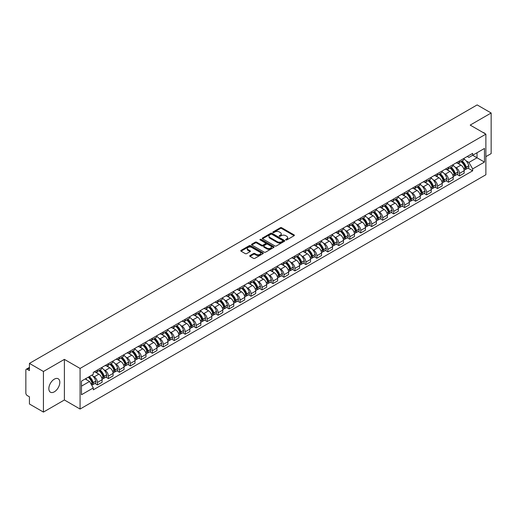 <?xml version="1.0" encoding="UTF-8"?>
<svg xmlns="http://www.w3.org/2000/svg" width="517" height="517" viewBox="0 0 517 517"><rect width="100%" height="100%" fill="white"/><g stroke="black" fill="none" stroke-linecap="round" stroke-linejoin="round"><path stroke-width="0.78" d="M285.811 239.933A0.685 0.394 0 0 0 286.773 239.933L294.108 235.7A0.976 0.562 0 0 0 294.393 235.3A0.976 0.562 0 0 0 294.108 234.905L281.681 227.732A0.976 0.562 0 0 0 280.304 227.732L272.97 231.965A0.685 0.394 0 0 0 273.932 232.521L274.882 231.971A3.121 1.803 0 0 1 279.303 231.971L280.337 232.572A3.121 1.803 0 0 1 281.254 233.846A3.121 1.803 0 0 1 280.337 235.125L279.387 235.668A0.685 0.394 0 0 0 280.356 236.23L281.306 235.681A3.121 1.803 0 0 1 285.72 235.681L286.754 236.275A3.121 1.803 0 0 1 287.672 237.555A3.121 1.803 0 0 1 286.754 238.828L285.811 239.377A0.685 0.394 0 0 0 285.811 239.933L285.811 239.377M54.33 391.821A7.755 4.479 120 0 0 59.403 384.991A7.755 4.479 120 0 0 58.214 378.774A7.755 4.479 120 0 0 54.33 379.155A7.755 4.479 120 0 0 49.264 385.992A7.755 4.479 120 0 0 50.453 392.209A7.755 4.479 120 0 0 54.33 391.821M484.952 133.619A7.755 4.479 120 0 0 484.125 132.869A7.755 4.479 120 0 0 483.072 132.526M249.995 255.547A0.976 0.562 0 0 0 249.711 255.947A0.976 0.562 0 0 0 249.995 256.348L253.485 258.358A0.976 0.562 0 0 0 254.862 258.358L263.011 253.653A0.976 0.562 0 0 0 263.295 253.259A0.976 0.562 0 0 0 263.011 252.858L250.583 245.685A0.976 0.562 0 0 0 249.2 245.685L241.058 250.39A0.976 0.562 0 0 0 240.773 250.784A0.976 0.562 0 0 0 241.058 251.184L245.265 253.614A0.976 0.562 0 0 0 246.648 253.614L250.138 251.605A0.976 0.562 0 0 0 250.422 251.204A0.976 0.562 0 0 0 250.138 250.803L248.044 249.601A2.611 1.506 0 0 1 247.281 248.535A2.611 1.506 0 0 1 248.897 247.139A2.611 1.506 0 0 1 251.74 247.469L259.922 252.193A2.611 1.506 0 0 1 260.684 253.259A2.611 1.506 0 0 1 259.075 254.648A2.611 1.506 0 0 1 256.225 254.325L254.862 253.537A0.976 0.562 0 0 0 253.485 253.537L249.995 255.547L249.995 256.348M80.077 368.434L64.392 359.38L43.434 371.484L29.437 363.399L477.152 104.912L491.15 112.997L470.192 125.095L485.877 134.149L80.077 368.434L80.077 409.044L485.877 174.752L485.877 134.149M274.954 245.963A0.976 0.562 0 0 0 276.33 245.963L284.479 241.258A0.976 0.562 0 0 0 284.764 240.864A0.976 0.562 0 0 0 284.479 240.463L272.052 233.29A0.976 0.562 0 0 0 270.669 233.29L262.526 237.994A0.976 0.562 0 0 0 262.242 238.389A0.976 0.562 0 0 0 262.526 238.789L274.954 245.963M260.419 240.082A0.685 0.394 0 0 1 261.111 240.179L261.111 239.365L273.745 246.661A0.976 0.562 0 0 1 274.029 247.061A0.976 0.562 0 0 1 273.745 247.456L265.596 252.16A0.976 0.562 0 0 1 264.219 252.16L251.792 244.987L251.792 244.192A0.976 0.562 0 0 0 251.508 244.586A0.976 0.562 0 0 0 251.792 244.987M251.792 244.192L255.275 242.176A0.976 0.562 0 0 1 256.658 242.176L261.699 245.084A0.976 0.562 0 0 0 263.075 245.084L265.389 243.753A0.976 0.562 0 0 0 265.68 243.352A0.976 0.562 0 0 0 265.389 242.951L260.141 239.927A0.685 0.394 0 0 1 261.111 239.365M43.434 371.484L43.434 412.088L29.437 404.003L29.437 396.817L27.259 395.563A1.99 1.15 -120 0 1 25.85 393.127L25.85 370.14A1.99 1.15 -120 0 1 26.264 369.228L29.437 367.4M485.877 156.645L491.15 153.601L491.15 112.997M43.434 412.088L64.392 399.984L80.077 409.044M29.437 363.399L29.437 370.586L27.259 369.332A1.99 1.15 -120 0 0 26.264 369.228M459.503 160.949A4.575 2.643 60 0 1 458.553 163.004L463.193 160.322A4.575 2.643 -120 0 0 464.143 158.267M455.096 167.133L456.265 167.812A4.575 2.643 60 0 1 459.503 173.415L464.143 170.733A4.575 2.643 -120 0 0 460.906 165.13L457.584 163.21M464.143 170.733L464.143 173.208L459.503 175.89L456.983 174.436M458.553 163.004A4.575 2.643 60 0 1 456.304 162.797M459.503 173.415L459.503 175.89M448.53 167.282A4.575 2.643 60 0 1 447.58 169.337L452.226 166.655A4.575 2.643 -120 0 0 453.17 164.6M446.016 180.769L448.53 182.223L453.17 179.548L453.17 177.066A4.575 2.643 -120 0 0 449.939 171.463L446.617 169.544M447.58 169.337A4.575 2.643 60 0 1 445.331 169.13M444.122 173.466L445.292 174.145A4.575 2.643 60 0 1 448.53 179.748L448.53 182.223M437.556 173.615A4.575 2.643 60 0 1 436.613 175.67L441.253 172.988A4.575 2.643 -120 0 0 442.203 170.94M435.043 187.109L437.556 188.556L442.203 185.881L442.203 183.399A4.575 2.643 -120 0 0 438.965 177.796L435.644 175.883M436.613 175.67A4.575 2.643 60 0 1 434.358 175.463M433.156 179.806L434.325 180.478A4.575 2.643 60 0 1 437.556 186.081L437.556 188.556M426.59 179.948A4.575 2.643 60 0 1 425.64 182.003L430.28 179.328A4.575 2.643 -120 0 0 431.23 177.273M424.069 193.442L426.59 194.896L431.23 192.214L431.23 189.739A4.575 2.643 -120 0 0 427.992 184.136L424.67 182.217M425.64 182.003A4.575 2.643 60 0 1 423.391 181.797M422.182 186.139L423.352 186.811A4.575 2.643 60 0 1 426.59 192.414L426.59 194.896M415.616 186.288A4.575 2.643 60 0 1 414.666 188.337L419.313 185.661A4.575 2.643 -120 0 0 420.256 183.606M413.096 199.775L415.616 201.229L420.256 198.547L420.256 196.072A4.575 2.643 -120 0 0 417.025 190.469L413.703 188.55M414.666 188.337A4.575 2.643 60 0 1 412.417 188.13M411.209 192.473L412.379 193.145A4.575 2.643 60 0 1 415.616 198.748L415.616 201.229M404.643 192.621A4.575 2.643 60 0 1 403.699 194.676L408.34 191.994A4.575 2.643 -120 0 0 409.283 189.939M402.129 206.109L404.643 207.563L409.29 204.881L409.29 202.405A4.575 2.643 -120 0 0 406.052 196.803L402.73 194.883M403.699 194.676A4.575 2.643 60 0 1 401.444 194.47M400.242 198.806L401.412 199.484A4.575 2.643 60 0 1 404.643 205.087L404.643 207.563M393.676 198.955A4.575 2.643 60 0 1 392.726 201.01L397.366 198.328A4.575 2.643 -120 0 0 398.316 196.273M391.156 212.442L393.676 213.896L398.316 211.214L398.316 208.739A4.575 2.643 -120 0 0 395.078 203.136L391.757 201.216M392.726 201.01A4.575 2.643 60 0 1 390.471 200.803M389.269 205.139L390.438 205.818A4.575 2.643 60 0 1 393.676 211.421L393.676 213.896M382.703 205.288A4.575 2.643 60 0 1 381.753 207.343L386.393 204.661A4.575 2.643 -120 0 0 387.343 202.606M380.182 218.775L382.703 220.229L387.343 217.554L387.343 215.072A4.575 2.643 -120 0 0 384.112 209.469L380.783 207.55M381.753 207.343A4.575 2.643 60 0 1 379.504 207.136M378.295 211.472L379.465 212.151A4.575 2.643 60 0 1 382.703 217.754L382.703 220.229M371.729 211.621A4.575 2.643 60 0 1 370.786 213.676L375.426 210.994A4.575 2.643 -120 0 0 376.37 208.946M369.216 225.115L371.729 226.562L376.37 223.887L376.37 221.405A4.575 2.643 -120 0 0 373.138 215.802L369.817 213.889M370.786 213.676A4.575 2.643 60 0 1 368.531 213.469M367.322 217.806L368.498 218.484A4.575 2.643 60 0 1 371.729 224.087L371.729 226.562M360.756 217.954A4.575 2.643 60 0 1 359.813 220.009L364.453 217.327A4.575 2.643 -120 0 0 365.403 215.279M358.242 231.448L360.756 232.902L365.403 230.22L365.403 227.745A4.575 2.643 -120 0 0 362.165 222.142L358.843 220.223M359.813 220.009A4.575 2.643 60 0 1 357.557 219.803M356.355 224.145L357.525 224.817A4.575 2.643 60 0 1 360.756 230.42L360.756 232.902M349.789 224.294A4.575 2.643 60 0 1 348.839 226.343L353.479 223.667A4.575 2.643 -120 0 0 354.429 221.612M347.269 237.781L349.789 239.235L354.429 236.553L354.429 234.078A4.575 2.643 -120 0 0 351.192 228.475L347.87 226.556M348.839 226.343A4.575 2.643 60 0 1 346.59 226.136M345.382 230.479L346.552 231.151A4.575 2.643 60 0 1 349.789 236.754L349.789 239.235M338.816 230.627A4.575 2.643 60 0 1 337.866 232.676L342.512 230A4.575 2.643 -120 0 0 343.456 227.945M336.302 244.114L338.816 245.569L343.456 242.887L343.456 240.411A4.575 2.643 -120 0 0 340.225 234.808L336.903 232.889M337.866 232.676A4.575 2.643 60 0 1 335.617 232.476M334.409 236.812L335.578 237.49A4.575 2.643 60 0 1 338.816 243.093L338.816 245.569M327.843 236.96A4.575 2.643 60 0 1 326.899 239.016L331.539 236.334A4.575 2.643 -120 0 0 332.489 234.279M325.329 250.448L327.843 251.902L332.489 249.22L332.489 246.745A4.575 2.643 -120 0 0 329.251 241.142L325.93 239.222M326.899 239.016A4.575 2.643 60 0 1 324.644 238.809M323.442 243.145L324.611 243.824A4.575 2.643 60 0 1 327.843 249.427L327.843 251.902M316.876 243.294A4.575 2.643 60 0 1 315.926 245.349L320.566 242.667A4.575 2.643 -120 0 0 321.516 240.612M314.355 256.781L316.876 258.235L321.516 255.553L321.516 253.078A4.575 2.643 -120 0 0 318.278 247.475L314.956 245.556M315.926 245.349A4.575 2.643 60 0 1 313.677 245.142M312.468 249.478L313.638 250.157A4.575 2.643 60 0 1 316.876 255.76L316.876 258.235M305.902 249.627A4.575 2.643 60 0 1 304.952 251.682L309.599 249A4.575 2.643 -120 0 0 310.543 246.945M303.382 263.114L305.902 264.568L310.543 261.893L310.543 259.411A4.575 2.643 -120 0 0 307.311 253.808L303.983 251.889M304.952 251.682A4.575 2.643 60 0 1 302.703 251.475M301.495 255.812L302.665 256.49A4.575 2.643 60 0 1 305.902 262.093L305.902 264.568M294.929 255.96A4.575 2.643 60 0 1 293.986 258.015L298.626 255.333A4.575 2.643 -120 0 0 299.569 253.285M292.415 269.454L294.929 270.902L299.576 268.226L299.576 265.751A4.575 2.643 -120 0 0 296.338 260.141L293.016 258.229M293.986 258.015A4.575 2.643 60 0 1 291.73 257.809M290.528 262.151L291.698 262.823A4.575 2.643 60 0 1 294.929 268.426L294.929 270.902M283.962 262.293A4.575 2.643 60 0 1 283.012 264.349L287.652 261.673A4.575 2.643 -120 0 0 288.602 259.618M281.442 275.787L283.962 277.241L288.602 274.559L288.602 272.084A4.575 2.643 -120 0 0 285.365 266.481L282.043 264.562M283.012 264.349A4.575 2.643 60 0 1 280.757 264.142M279.555 268.485L280.725 269.157A4.575 2.643 60 0 1 283.962 274.76L283.962 277.241M272.989 268.633A4.575 2.643 60 0 1 272.039 270.682L276.679 268.006A4.575 2.643 -120 0 0 277.629 265.951M270.469 282.12L272.989 283.575L277.629 280.893L277.629 278.417A4.575 2.643 -120 0 0 274.391 272.814L271.07 270.895M272.039 270.682A4.575 2.643 60 0 1 269.79 270.475M268.582 274.818L269.751 275.49A4.575 2.643 60 0 1 272.989 281.099L272.989 283.575M262.016 274.966A4.575 2.643 60 0 1 261.072 277.022L265.712 274.34A4.575 2.643 -120 0 0 266.656 272.285M259.502 288.454L262.016 289.908L266.656 287.226L266.656 284.751A4.575 2.643 -120 0 0 263.424 279.148L260.103 277.228M261.072 277.022A4.575 2.643 60 0 1 258.817 276.815M257.608 281.151L258.784 281.83A4.575 2.643 60 0 1 262.016 287.433L262.016 289.908M251.042 281.3A4.575 2.643 60 0 1 250.099 283.355L254.739 280.673A4.575 2.643 -120 0 0 255.689 278.618M248.528 294.787L251.042 296.241L255.689 293.559L255.689 291.084A4.575 2.643 -120 0 0 252.451 285.481L249.129 283.562M250.099 283.355A4.575 2.643 60 0 1 247.843 283.148M246.641 287.484L247.811 288.163A4.575 2.643 60 0 1 251.042 293.766L251.042 296.241M240.075 287.633A4.575 2.643 60 0 1 239.125 289.688L243.766 287.006A4.575 2.643 -120 0 0 244.715 284.951M237.555 301.12L240.075 302.574L244.715 299.899L244.715 297.417A4.575 2.643 -120 0 0 241.478 291.814L238.156 289.895M239.125 289.688A4.575 2.643 60 0 1 236.876 289.481M235.668 293.818L236.838 294.496A4.575 2.643 60 0 1 240.075 300.099L240.075 302.574M229.102 293.966A4.575 2.643 60 0 1 228.152 296.021L232.799 293.339A4.575 2.643 -120 0 0 233.742 291.291M226.588 307.46L229.102 308.907L233.742 306.232L233.742 303.757A4.575 2.643 -120 0 0 230.511 298.147L227.189 296.235M228.152 296.021A4.575 2.643 60 0 1 225.903 295.814M224.695 300.157L225.864 300.829A4.575 2.643 60 0 1 229.102 306.432L229.102 308.907M218.129 300.299A4.575 2.643 60 0 1 217.185 302.355L221.825 299.679A4.575 2.643 -120 0 0 222.775 297.624M215.615 313.793L218.129 315.247L222.775 312.565L222.775 310.09A4.575 2.643 -120 0 0 219.538 304.487L216.216 302.568M217.185 302.355A4.575 2.643 60 0 1 214.93 302.148M213.728 306.491L214.898 307.163A4.575 2.643 60 0 1 218.129 312.766L218.129 315.247M207.162 306.639A4.575 2.643 60 0 1 206.212 308.688L210.852 306.012A4.575 2.643 -120 0 0 211.802 303.957M204.642 320.126L207.162 321.58L211.802 318.899L211.802 316.423A4.575 2.643 -120 0 0 208.564 310.82L205.243 308.901M206.212 308.688A4.575 2.643 60 0 1 203.957 308.481M202.754 312.824L203.924 313.496A4.575 2.643 60 0 1 207.162 319.105L207.162 321.58M196.189 312.972A4.575 2.643 60 0 1 195.239 315.027L199.885 312.346A4.575 2.643 -120 0 0 200.829 310.29M193.668 326.46L196.189 327.914L200.829 325.232L200.829 322.757A4.575 2.643 -120 0 0 197.597 317.154L194.269 315.234M195.239 315.027A4.575 2.643 60 0 1 192.99 314.821M191.781 319.157L192.951 319.836A4.575 2.643 60 0 1 196.189 325.439L196.189 327.914M185.215 319.306A4.575 2.643 60 0 1 184.272 321.361L188.912 318.679A4.575 2.643 -120 0 0 189.855 316.624M182.701 332.793L185.215 334.247L189.855 331.565L189.855 329.09A4.575 2.643 -120 0 0 186.624 323.487L183.302 321.568M184.272 321.361A4.575 2.643 60 0 1 182.016 321.154M180.814 325.49L181.984 326.169A4.575 2.643 60 0 1 185.215 331.772L185.215 334.247M174.242 325.639A4.575 2.643 60 0 1 173.298 327.694L177.938 325.012A4.575 2.643 -120 0 0 178.888 322.957M171.728 339.126L174.248 340.58L178.888 337.905L178.888 335.423A4.575 2.643 -120 0 0 175.651 329.82L172.329 327.901M173.298 327.694A4.575 2.643 60 0 1 171.043 327.487M169.841 331.824L171.011 332.502A4.575 2.643 60 0 1 174.248 338.105L174.248 340.58M163.275 331.972A4.575 2.643 60 0 1 162.325 334.027L166.965 331.345A4.575 2.643 -120 0 0 167.915 329.297M160.755 345.466L163.275 346.913L167.915 344.238L167.915 341.756A4.575 2.643 -120 0 0 164.677 336.153L161.356 334.24M162.325 334.027A4.575 2.643 60 0 1 160.076 333.82M158.868 338.163L160.037 338.835A4.575 2.643 60 0 1 163.275 344.438L163.275 346.913M152.302 338.305A4.575 2.643 60 0 1 151.352 340.36L155.998 337.679A4.575 2.643 -120 0 0 156.942 335.63M149.788 351.799L152.302 353.253L156.942 350.571L156.942 348.096A4.575 2.643 -120 0 0 153.711 342.493L150.389 340.574M151.352 340.36A4.575 2.643 60 0 1 149.103 340.154M147.894 344.496L149.07 345.169A4.575 2.643 60 0 1 152.302 350.772L152.302 353.253M141.328 344.645A4.575 2.643 60 0 1 140.385 346.694L145.025 344.018A4.575 2.643 -120 0 0 145.975 341.963M138.815 358.132L141.328 359.586L145.975 356.904L145.975 354.429A4.575 2.643 -120 0 0 142.737 348.826L139.416 346.907M140.385 346.694A4.575 2.643 60 0 1 138.129 346.487M136.927 350.83L138.097 351.502A4.575 2.643 60 0 1 141.328 357.105L141.328 359.586M130.362 350.978A4.575 2.643 60 0 1 129.412 353.027L134.052 350.352A4.575 2.643 -120 0 0 135.002 348.296M127.841 364.466L130.362 365.92L135.002 363.238L135.002 360.763A4.575 2.643 -120 0 0 131.764 355.16L128.442 353.24M129.412 353.027A4.575 2.643 60 0 1 127.163 352.827M125.954 357.163L127.124 357.842A4.575 2.643 60 0 1 130.362 363.445L130.362 365.92M119.388 357.312A4.575 2.643 60 0 1 118.438 359.367L123.085 356.685A4.575 2.643 -120 0 0 124.028 354.63M116.868 370.799L119.388 372.253L124.028 369.571L124.028 367.096A4.575 2.643 -120 0 0 120.797 361.493L117.475 359.573M118.438 359.367A4.575 2.643 60 0 1 116.189 359.16M114.981 363.496L116.151 364.175A4.575 2.643 60 0 1 119.388 369.778L119.388 372.253M108.415 363.645A4.575 2.643 60 0 1 107.471 365.7L112.111 363.018A4.575 2.643 -120 0 0 113.061 360.963M105.901 377.132L108.415 378.586L113.061 375.911L113.061 373.429A4.575 2.643 -120 0 0 109.824 367.826L106.502 365.907M107.471 365.7A4.575 2.643 60 0 1 105.216 365.493M104.014 369.829L105.184 370.508A4.575 2.643 60 0 1 108.415 376.111L108.415 378.586M97.448 369.978A4.575 2.643 60 0 1 96.498 372.033L101.138 369.351A4.575 2.643 -120 0 0 102.088 367.296M94.928 383.465L97.448 384.919L102.088 382.244L102.088 379.762A4.575 2.643 -120 0 0 98.85 374.159L95.529 372.246M96.498 372.033A4.575 2.643 60 0 1 94.243 371.826M93.041 376.163L94.21 376.841A4.575 2.643 60 0 1 97.448 382.444L97.448 384.919M467.271 156.464L468.925 157.414L484.468 148.444L477.017 152.748L477.017 157.782L468.925 162.448L466.069 160.8M81.479 386.141L89.57 381.468L93.299 387.924L81.479 394.749L81.479 381.107L93.299 374.282L93.299 372.376L472.654 153.355L472.654 155.262L484.468 162.086L472.654 168.904L468.925 162.448M484.468 148.444L484.468 162.086M93.299 387.924L93.299 389.837L472.654 170.817L472.654 168.904M64.392 359.38L64.392 399.984M89.57 381.468L85.208 378.955M467.956 168.103L472.654 170.817M286.082 240.03L286.754 239.642A3.121 1.803 0 0 0 287.672 238.363L287.672 237.555M281.254 233.846L281.254 234.66A3.121 1.803 0 0 1 280.337 235.933L279.658 236.327M294.095 235.707L281.681 228.54A0.976 0.562 0 0 0 280.304 228.54L273.241 232.618M284.466 241.265L272.052 234.104A0.976 0.562 0 0 0 270.669 234.104L262.539 238.796L262.526 237.994M282.754 241.142A0.685 0.394 0 0 0 282.754 240.579L271.845 234.285A0.685 0.394 0 0 0 270.882 234.285L269.88 234.86A3.121 1.803 0 0 0 268.963 236.14A3.121 1.803 0 0 0 269.88 237.413L277.332 241.717A3.121 1.803 0 0 0 281.752 241.717L282.754 241.142L282.754 241.95A0.685 0.394 0 0 0 282.954 241.672L282.954 240.864M268.963 236.14L268.963 236.954A3.121 1.803 0 0 0 269.88 238.227L269.88 237.413M282.754 241.95L281.752 242.531A3.121 1.803 0 0 1 277.332 242.531L269.88 238.227M251.805 244.993L255.275 242.99L255.275 242.176M265.68 243.352L265.68 244.166A0.976 0.562 0 0 1 265.389 244.56L263.075 245.898A0.976 0.562 0 0 1 261.699 245.898L256.658 242.99A0.976 0.562 0 0 0 255.275 242.99M261.111 240.179L273.732 247.469M266.927 248.108A2.611 1.506 0 0 0 269.771 248.431A2.611 1.506 0 0 0 271.386 247.042A2.611 1.506 0 0 0 270.617 245.976L267.741 244.308A0.976 0.562 0 0 0 266.358 244.308L264.045 245.646A0.976 0.562 0 0 0 263.76 246.04A0.976 0.562 0 0 0 264.045 246.441L266.927 248.108L266.927 248.916A2.611 1.506 0 0 0 269.771 249.246A2.611 1.506 0 0 0 271.386 247.85L271.386 247.042M263.76 246.04L263.76 246.855A0.976 0.562 0 0 0 264.045 247.255L264.045 246.441M266.927 248.916L264.045 247.255M260.684 253.259L260.684 254.067A2.611 1.506 0 0 1 259.075 255.463A2.611 1.506 0 0 1 256.225 255.133L254.862 254.351A0.976 0.562 0 0 0 253.485 254.351L250.008 256.354M247.281 248.535L247.281 249.349A2.611 1.506 0 0 0 248.044 250.409L248.044 249.601M250.138 250.803L250.138 251.605L248.044 250.409M262.998 253.666L250.583 246.499A0.976 0.562 0 0 0 249.2 246.499L241.071 251.191M461.229 161.459A6.269 3.619 60 0 1 461.261 161.478A6.269 3.619 60 0 1 465.384 167.101L465.423 167.23A1.221 0.704 60 0 1 465.229 168.187A1.221 0.704 60 0 1 465.203 168.199M460.957 161.614A7.561 4.362 60 0 1 465.106 167.851L465.145 167.98A2.514 1.448 60 0 1 464.751 169.957L464.124 170.313M465.177 169.402A2.514 1.448 -120 0 0 465.875 169.305A2.514 1.448 -120 0 0 466.269 167.334L466.231 167.204A7.561 4.362 -120 0 0 462.082 160.968M464.046 159.074A7.561 4.362 60 0 1 468.803 165.724L468.835 165.854A2.514 1.448 60 0 1 468.441 167.825L465.875 169.305M458.379 163.088A7.561 4.362 60 0 1 459.956 164.58M463.633 164.593L464.596 165.149M450.255 167.792A6.269 3.619 60 0 1 450.288 167.812A6.269 3.619 60 0 1 454.411 173.434L454.449 173.563A1.221 0.704 60 0 1 454.256 174.52A1.221 0.704 60 0 1 454.23 174.533M449.984 167.947A7.561 4.362 60 0 1 454.139 174.19L454.172 174.319A2.514 1.448 60 0 1 453.777 176.291L453.151 176.652M454.204 175.735A2.514 1.448 -120 0 0 454.902 175.638A2.514 1.448 -120 0 0 455.296 173.667L455.264 173.538A7.561 4.362 -120 0 0 451.108 167.301M453.079 165.408A7.561 4.362 60 0 1 457.829 172.058L457.868 172.187A2.514 1.448 60 0 1 457.467 174.158L454.902 175.638M447.405 169.421A7.561 4.362 60 0 1 448.982 170.914M452.659 170.927L453.622 171.482M439.288 174.126A6.269 3.619 60 0 1 439.314 174.145A6.269 3.619 60 0 1 443.437 179.767L443.476 179.897A1.221 0.704 60 0 1 443.282 180.853A1.221 0.704 60 0 1 443.256 180.866M439.011 174.287A7.561 4.362 60 0 1 443.166 180.523L443.205 180.653A2.514 1.448 60 0 1 442.804 182.624L442.184 182.986M443.237 182.068A2.514 1.448 -120 0 0 443.929 181.971A2.514 1.448 -120 0 0 444.329 180L444.29 179.871A7.561 4.362 -120 0 0 440.135 173.634M442.106 171.741A7.561 4.362 60 0 1 446.856 178.391L446.895 178.52A2.514 1.448 60 0 1 446.501 180.491L443.929 181.971M436.432 175.761A7.561 4.362 60 0 1 438.009 177.247M441.686 177.26L442.649 177.816M428.315 180.459A6.269 3.619 60 0 1 428.347 180.478A6.269 3.619 60 0 1 432.471 186.101L432.503 186.23A1.221 0.704 60 0 1 432.315 187.186A1.221 0.704 60 0 1 432.283 187.206M428.037 180.62A7.561 4.362 60 0 1 432.193 186.857L432.231 186.986A2.514 1.448 60 0 1 431.837 188.957L431.21 189.319M432.264 188.401A2.514 1.448 -120 0 0 432.962 188.311A2.514 1.448 -120 0 0 433.356 186.333L433.317 186.204A7.561 4.362 -120 0 0 429.168 179.968M431.133 178.074A7.561 4.362 60 0 1 435.889 184.724L435.921 184.853A2.514 1.448 60 0 1 435.527 186.824L432.962 188.311M425.459 182.094A7.561 4.362 60 0 1 427.042 183.58M430.713 183.593L431.682 184.149M417.342 186.792A6.269 3.619 60 0 1 417.374 186.811A6.269 3.619 60 0 1 421.497 192.434L421.536 192.563A1.221 0.704 60 0 1 421.342 193.52A1.221 0.704 60 0 1 421.316 193.539M417.07 186.954A7.561 4.362 60 0 1 421.226 193.19L421.258 193.319A2.514 1.448 60 0 1 420.864 195.29L420.237 195.652M421.29 194.735A2.514 1.448 -120 0 0 421.988 194.644A2.514 1.448 -120 0 0 422.383 192.673L422.35 192.537A7.561 4.362 -120 0 0 418.195 186.301M420.166 184.407A7.561 4.362 60 0 1 424.916 191.057L424.955 191.187A2.514 1.448 60 0 1 424.554 193.158L421.988 194.644M414.492 188.427A7.561 4.362 60 0 1 416.069 189.92M419.746 189.926L420.709 190.482M406.368 193.132A6.269 3.619 60 0 1 406.401 193.145A6.269 3.619 60 0 1 410.524 198.767L410.563 198.903A1.221 0.704 60 0 1 410.369 199.859A1.221 0.704 60 0 1 410.343 199.872M406.097 193.287A7.561 4.362 60 0 1 410.252 199.523L410.291 199.652A2.514 1.448 60 0 1 409.891 201.624L409.27 201.985M410.324 201.068A2.514 1.448 -120 0 0 411.015 200.977A2.514 1.448 -120 0 0 411.416 199.006L411.377 198.877A7.561 4.362 -120 0 0 407.222 192.641M409.193 190.741A7.561 4.362 60 0 1 413.943 197.391L413.981 197.52A2.514 1.448 60 0 1 413.587 199.497L411.015 200.977M403.518 194.76A7.561 4.362 60 0 1 405.095 196.253M408.773 196.26L409.735 196.815M395.402 199.465A6.269 3.619 60 0 1 395.434 199.484A6.269 3.619 60 0 1 399.557 205.107L399.589 205.236A1.221 0.704 60 0 1 399.402 206.193A1.221 0.704 60 0 1 399.37 206.205M395.124 199.62A7.561 4.362 60 0 1 399.279 205.856L399.318 205.986A2.514 1.448 60 0 1 398.917 207.963L398.297 208.319M399.35 207.407A2.514 1.448 -120 0 0 400.048 207.311A2.514 1.448 -120 0 0 400.442 205.339L400.404 205.21A7.561 4.362 -120 0 0 396.248 198.974M398.219 197.074A7.561 4.362 60 0 1 402.969 203.724L403.008 203.86A2.514 1.448 60 0 1 402.614 205.831L400.048 207.311M392.545 201.094A7.561 4.362 60 0 1 394.128 202.586M397.799 202.593L398.762 203.155M384.428 205.798A6.269 3.619 60 0 1 384.461 205.818A6.269 3.619 60 0 1 388.584 211.44L388.622 211.569A1.221 0.704 60 0 1 388.429 212.526A1.221 0.704 60 0 1 388.403 212.539M384.157 205.953A7.561 4.362 60 0 1 388.306 212.19L388.345 212.325A2.514 1.448 60 0 1 387.95 214.297L387.323 214.658M388.377 213.741A2.514 1.448 -120 0 0 389.075 213.644A2.514 1.448 -120 0 0 389.469 211.673L389.437 211.543A7.561 4.362 -120 0 0 385.281 205.307M387.246 203.414A7.561 4.362 60 0 1 392.002 210.064L392.035 210.193A2.514 1.448 60 0 1 391.64 212.164L389.075 213.644M381.578 207.427A7.561 4.362 60 0 1 383.155 208.92M386.832 208.933L387.795 209.488M373.455 212.132A6.269 3.619 60 0 1 373.487 212.151A6.269 3.619 60 0 1 377.61 217.773L377.649 217.903A1.221 0.704 60 0 1 377.455 218.859A1.221 0.704 60 0 1 377.429 218.872M373.184 212.293A7.561 4.362 60 0 1 377.339 218.529L377.371 218.659A2.514 1.448 60 0 1 376.977 220.63L376.35 220.992M377.41 220.074A2.514 1.448 -120 0 0 378.101 219.977A2.514 1.448 -120 0 0 378.502 218.006L378.463 217.877A7.561 4.362 -120 0 0 374.308 211.64M376.279 209.747A7.561 4.362 60 0 1 381.029 216.397L381.068 216.526A2.514 1.448 60 0 1 380.667 218.497L378.101 219.977M370.605 213.767A7.561 4.362 60 0 1 372.182 215.253M375.859 215.266L376.822 215.822M362.488 218.465A6.269 3.619 60 0 1 362.52 218.484A6.269 3.619 60 0 1 366.643 224.107L366.676 224.236A1.221 0.704 60 0 1 366.482 225.192A1.221 0.704 60 0 1 366.456 225.205M362.21 218.626A7.561 4.362 60 0 1 366.366 224.863L366.404 224.992A2.514 1.448 60 0 1 366.004 226.963L365.383 227.325M366.437 226.407A2.514 1.448 -120 0 0 367.128 226.317A2.514 1.448 -120 0 0 367.529 224.339L367.49 224.21A7.561 4.362 -120 0 0 363.335 217.974M365.306 216.08A7.561 4.362 60 0 1 370.056 222.73L370.094 222.859A2.514 1.448 60 0 1 369.7 224.83L367.128 226.317M359.632 220.1A7.561 4.362 60 0 1 361.215 221.586M364.886 221.599L365.849 222.155M351.515 224.798A6.269 3.619 60 0 1 351.547 224.817A6.269 3.619 60 0 1 355.67 230.44L355.709 230.569A1.221 0.704 60 0 1 355.515 231.526A1.221 0.704 60 0 1 355.483 231.545M351.243 224.96A7.561 4.362 60 0 1 355.392 231.196L355.431 231.325A2.514 1.448 60 0 1 355.037 233.296L354.41 233.658M355.463 232.74A2.514 1.448 -120 0 0 356.161 232.65A2.514 1.448 -120 0 0 356.556 230.679L356.517 230.543A7.561 4.362 -120 0 0 352.368 224.307M354.332 222.413A7.561 4.362 60 0 1 359.089 229.063L359.121 229.193A2.514 1.448 60 0 1 358.727 231.164L356.161 232.65M348.665 226.433A7.561 4.362 60 0 1 350.242 227.919M353.919 227.932L354.882 228.488M340.541 231.138A6.269 3.619 60 0 1 340.574 231.151A6.269 3.619 60 0 1 344.697 236.773L344.736 236.909A1.221 0.704 60 0 1 344.542 237.865A1.221 0.704 60 0 1 344.516 237.878M340.27 231.293A7.561 4.362 60 0 1 344.425 237.529L344.458 237.658A2.514 1.448 60 0 1 344.063 239.63L343.437 239.991M344.49 239.074A2.514 1.448 -120 0 0 345.188 238.983A2.514 1.448 -120 0 0 345.582 237.012L345.55 236.883A7.561 4.362 -120 0 0 341.394 230.647M343.366 228.747A7.561 4.362 60 0 1 348.115 235.397L348.154 235.526A2.514 1.448 60 0 1 347.754 237.497L345.188 238.983M337.691 232.766A7.561 4.362 60 0 1 339.268 234.259M342.945 234.266L343.908 234.821M329.575 237.471A6.269 3.619 60 0 1 329.6 237.49A6.269 3.619 60 0 1 333.724 243.113L333.762 243.242A1.221 0.704 60 0 1 333.568 244.198A1.221 0.704 60 0 1 333.543 244.211M329.297 237.626A7.561 4.362 60 0 1 333.452 243.862L333.491 243.992A2.514 1.448 60 0 1 333.09 245.969L332.47 246.325M333.523 245.413A2.514 1.448 -120 0 0 334.215 245.317A2.514 1.448 -120 0 0 334.615 243.345L334.577 243.216A7.561 4.362 -120 0 0 330.421 236.98M332.392 235.08A7.561 4.362 60 0 1 337.142 241.73L337.181 241.866A2.514 1.448 60 0 1 336.787 243.837L334.215 245.317M326.718 239.1A7.561 4.362 60 0 1 328.295 240.592M331.972 240.599L332.935 241.161M318.601 243.804A6.269 3.619 60 0 1 318.634 243.824A6.269 3.619 60 0 1 322.757 249.446L322.789 249.575A1.221 0.704 60 0 1 322.602 250.532A1.221 0.704 60 0 1 322.569 250.545M318.323 243.959A7.561 4.362 60 0 1 322.479 250.196L322.518 250.331A2.514 1.448 60 0 1 322.123 252.302L321.496 252.658M322.55 251.747A2.514 1.448 -120 0 0 323.248 251.65A2.514 1.448 -120 0 0 323.642 249.679L323.603 249.549A7.561 4.362 -120 0 0 319.454 243.313M321.419 241.42A7.561 4.362 60 0 1 326.175 248.07L326.208 248.199A2.514 1.448 60 0 1 325.813 250.17L323.248 251.65M315.745 245.433A7.561 4.362 60 0 1 317.328 246.926M320.999 246.939L321.968 247.494M307.628 250.138A6.269 3.619 60 0 1 307.66 250.157A6.269 3.619 60 0 1 311.783 255.779L311.822 255.909A1.221 0.704 60 0 1 311.628 256.865A1.221 0.704 60 0 1 311.602 256.878M307.356 250.299A7.561 4.362 60 0 1 311.512 256.535L311.544 256.665A2.514 1.448 60 0 1 311.15 258.636L310.523 258.998M311.577 258.08A2.514 1.448 -120 0 0 312.274 257.983A2.514 1.448 -120 0 0 312.669 256.012L312.636 255.883A7.561 4.362 -120 0 0 308.481 249.646M310.452 247.753A7.561 4.362 60 0 1 315.202 254.403L315.241 254.532A2.514 1.448 60 0 1 314.84 256.503L312.274 257.983M304.778 251.773A7.561 4.362 60 0 1 306.355 253.259M310.032 253.272L310.995 253.828M296.655 256.471A6.269 3.619 60 0 1 296.687 256.49A6.269 3.619 60 0 1 300.81 262.113L300.849 262.242A1.221 0.704 60 0 1 300.655 263.198A1.221 0.704 60 0 1 300.629 263.211M296.383 256.632A7.561 4.362 60 0 1 300.539 262.869L300.577 262.998A2.514 1.448 60 0 1 300.177 264.969L299.556 265.331M300.61 264.413A2.514 1.448 -120 0 0 301.301 264.316A2.514 1.448 -120 0 0 301.702 262.345L301.663 262.216A7.561 4.362 -120 0 0 297.508 255.98M299.479 254.086A7.561 4.362 60 0 1 304.229 260.736L304.267 260.865A2.514 1.448 60 0 1 303.867 262.836L301.301 264.316M293.805 258.106A7.561 4.362 60 0 1 295.381 259.592M299.059 259.605L300.022 260.161M285.688 262.804A6.269 3.619 60 0 1 285.72 262.823A6.269 3.619 60 0 1 289.843 268.446L289.875 268.575A1.221 0.704 60 0 1 289.688 269.531A1.221 0.704 60 0 1 289.656 269.551M285.41 262.966A7.561 4.362 60 0 1 289.565 269.202L289.604 269.331A2.514 1.448 60 0 1 289.203 271.302L288.583 271.664M289.636 270.746A2.514 1.448 -120 0 0 290.334 270.656A2.514 1.448 -120 0 0 290.728 268.678L290.69 268.549A7.561 4.362 -120 0 0 286.534 262.313M288.505 260.419A7.561 4.362 60 0 1 293.255 267.069L293.294 267.199A2.514 1.448 60 0 1 292.9 269.17L290.334 270.656M282.831 264.439A7.561 4.362 60 0 1 284.415 265.925M288.085 265.938L289.048 266.494M274.714 269.144A6.269 3.619 60 0 1 274.747 269.157A6.269 3.619 60 0 1 278.87 274.779L278.909 274.908A1.221 0.704 60 0 1 278.715 275.871A1.221 0.704 60 0 1 278.689 275.884M274.443 269.299A7.561 4.362 60 0 1 278.592 275.535L278.631 275.664A2.514 1.448 60 0 1 278.236 277.635L277.61 277.997M278.663 277.08A2.514 1.448 -120 0 0 279.361 276.989A2.514 1.448 -120 0 0 279.755 275.018L279.723 274.889A7.561 4.362 -120 0 0 275.567 268.646M277.532 266.753A7.561 4.362 60 0 1 282.288 273.403L282.321 273.532A2.514 1.448 60 0 1 281.927 275.503L279.361 276.989M271.864 270.772A7.561 4.362 60 0 1 273.441 272.265M277.118 272.272L278.081 272.827M263.741 275.477A6.269 3.619 60 0 1 263.773 275.49A6.269 3.619 60 0 1 267.896 281.119L267.935 281.248A1.221 0.704 60 0 1 267.741 282.204A1.221 0.704 60 0 1 267.716 282.217M263.47 275.632A7.561 4.362 60 0 1 267.625 281.868L267.657 281.998A2.514 1.448 60 0 1 267.263 283.969L266.636 284.331M267.69 283.419A2.514 1.448 -120 0 0 268.388 283.322A2.514 1.448 -120 0 0 268.788 281.351L268.75 281.222A7.561 4.362 -120 0 0 264.594 274.986M266.565 273.086A7.561 4.362 60 0 1 271.315 279.736L271.354 279.865A2.514 1.448 60 0 1 270.953 281.843L268.388 283.322M260.891 277.106A7.561 4.362 60 0 1 262.468 278.598M266.145 278.605L267.108 279.161M252.774 281.81A6.269 3.619 60 0 1 252.807 281.83A6.269 3.619 60 0 1 256.923 287.452L256.962 287.581A1.221 0.704 60 0 1 256.768 288.538A1.221 0.704 60 0 1 256.742 288.551M252.496 281.965A7.561 4.362 60 0 1 256.652 288.202L256.69 288.337A2.514 1.448 60 0 1 256.29 290.308L255.669 290.664M256.723 289.753A2.514 1.448 -120 0 0 257.414 289.656A2.514 1.448 -120 0 0 257.815 287.685L257.776 287.555A7.561 4.362 -120 0 0 253.621 281.319M255.592 279.426A7.561 4.362 60 0 1 260.342 286.075L260.381 286.205A2.514 1.448 60 0 1 259.986 288.176L257.414 289.656M249.918 283.439A7.561 4.362 60 0 1 251.501 284.932M255.172 284.945L256.135 285.5M241.801 288.143A6.269 3.619 60 0 1 241.833 288.163A6.269 3.619 60 0 1 245.956 293.785L245.989 293.914A1.221 0.704 60 0 1 245.801 294.871A1.221 0.704 60 0 1 245.769 294.884M241.529 288.299A7.561 4.362 60 0 1 245.678 294.541L245.717 294.671A2.514 1.448 60 0 1 245.323 296.642L244.696 297.004M245.749 296.086A2.514 1.448 -120 0 0 246.447 295.989A2.514 1.448 -120 0 0 246.842 294.018L246.803 293.889A7.561 4.362 -120 0 0 242.654 287.652M244.619 285.759A7.561 4.362 60 0 1 249.375 292.409L249.407 292.538A2.514 1.448 60 0 1 249.013 294.509L246.447 295.989M238.951 289.779A7.561 4.362 60 0 1 240.528 291.265M244.205 291.278L245.168 291.834M230.828 294.477A6.269 3.619 60 0 1 230.86 294.496A6.269 3.619 60 0 1 234.983 300.118L235.022 300.248A1.221 0.704 60 0 1 234.828 301.204A1.221 0.704 60 0 1 234.802 301.217M230.556 294.638A7.561 4.362 60 0 1 234.712 300.875L234.744 301.004A2.514 1.448 60 0 1 234.35 302.975L233.723 303.337M234.776 302.419A2.514 1.448 -120 0 0 235.474 302.322A2.514 1.448 -120 0 0 235.868 300.351L235.836 300.222A7.561 4.362 -120 0 0 231.681 293.986M233.652 292.092A7.561 4.362 60 0 1 238.402 298.742L238.44 298.871A2.514 1.448 60 0 1 238.04 300.842L235.474 302.322M227.978 296.112A7.561 4.362 60 0 1 229.554 297.598M233.232 297.611L234.195 298.167M219.861 300.81A6.269 3.619 60 0 1 219.887 300.829A6.269 3.619 60 0 1 224.01 306.452L224.048 306.581A1.221 0.704 60 0 1 223.855 307.537A1.221 0.704 60 0 1 223.829 307.557M219.583 300.972A7.561 4.362 60 0 1 223.738 307.208L223.777 307.337A2.514 1.448 60 0 1 223.376 309.308L222.756 309.67M223.809 308.752A2.514 1.448 -120 0 0 224.501 308.662A2.514 1.448 -120 0 0 224.901 306.684L224.863 306.555A7.561 4.362 -120 0 0 220.707 300.319M222.678 298.425A7.561 4.362 60 0 1 227.428 305.075L227.467 305.204A2.514 1.448 60 0 1 227.073 307.176L224.501 308.662M217.004 302.445A7.561 4.362 60 0 1 218.581 303.931M222.258 303.944L223.221 304.5M208.887 307.143A6.269 3.619 60 0 1 208.92 307.163A6.269 3.619 60 0 1 213.043 312.785L213.075 312.914A1.221 0.704 60 0 1 212.888 313.871A1.221 0.704 60 0 1 212.855 313.89M208.609 307.305A7.561 4.362 60 0 1 212.765 313.541L212.804 313.67A2.514 1.448 60 0 1 212.409 315.641L211.783 316.003M212.836 315.086A2.514 1.448 -120 0 0 213.534 314.995A2.514 1.448 -120 0 0 213.928 313.024L213.889 312.895A7.561 4.362 -120 0 0 209.74 306.652M211.705 304.759A7.561 4.362 60 0 1 216.461 311.408L216.494 311.538A2.514 1.448 60 0 1 216.1 313.509L213.534 314.995M206.031 308.778A7.561 4.362 60 0 1 207.614 310.271M211.285 310.278L212.254 310.833M197.914 313.483A6.269 3.619 60 0 1 197.946 313.496A6.269 3.619 60 0 1 202.069 319.125L202.108 319.254A1.221 0.704 60 0 1 201.914 320.21A1.221 0.704 60 0 1 201.888 320.223M197.643 313.638A7.561 4.362 60 0 1 201.792 319.874L201.83 320.004A2.514 1.448 60 0 1 201.436 321.975L200.809 322.337M201.863 321.419A2.514 1.448 -120 0 0 202.561 321.328A2.514 1.448 -120 0 0 202.955 319.357L202.922 319.228A7.561 4.362 -120 0 0 198.767 312.992M200.732 311.092A7.561 4.362 60 0 1 205.488 317.742L205.527 317.871A2.514 1.448 60 0 1 205.126 319.849L202.561 321.328M195.064 315.112A7.561 4.362 60 0 1 196.641 316.604M200.318 316.611L201.281 317.167M186.941 319.816A6.269 3.619 60 0 1 186.973 319.836A6.269 3.619 60 0 1 191.096 325.458L191.135 325.587A1.221 0.704 60 0 1 190.941 326.544A1.221 0.704 60 0 1 190.915 326.557M186.669 319.971A7.561 4.362 60 0 1 190.825 326.208L190.863 326.337A2.514 1.448 60 0 1 190.463 328.314L189.836 328.67M190.896 327.759A2.514 1.448 -120 0 0 191.587 327.662A2.514 1.448 -120 0 0 191.988 325.691L191.949 325.561A7.561 4.362 -120 0 0 187.794 319.325M189.765 317.432A7.561 4.362 60 0 1 194.515 324.081L194.554 324.211A2.514 1.448 60 0 1 194.153 326.182L191.587 327.662M184.091 321.445A7.561 4.362 60 0 1 185.668 322.938M189.345 322.944L190.308 323.506M175.974 326.149A6.269 3.619 60 0 1 176.006 326.169A6.269 3.619 60 0 1 180.129 331.791L180.162 331.92A1.221 0.704 60 0 1 179.968 332.877A1.221 0.704 60 0 1 179.942 332.89M175.696 326.305A7.561 4.362 60 0 1 179.851 332.547L179.89 332.677A2.514 1.448 60 0 1 179.489 334.648L178.869 335.01M179.922 334.092A2.514 1.448 -120 0 0 180.62 333.995A2.514 1.448 -120 0 0 181.015 332.024L180.976 331.895A7.561 4.362 -120 0 0 176.82 325.658M178.792 323.765A7.561 4.362 60 0 1 183.541 330.415L183.58 330.544A2.514 1.448 60 0 1 183.186 332.515L180.62 333.995M173.117 327.778A7.561 4.362 60 0 1 174.701 329.271M178.371 329.284L179.334 329.84M165.001 332.483A6.269 3.619 60 0 1 165.033 332.502A6.269 3.619 60 0 1 169.156 338.124L169.195 338.254A1.221 0.704 60 0 1 169.001 339.21A1.221 0.704 60 0 1 168.975 339.223M164.729 332.644A7.561 4.362 60 0 1 168.878 338.881L168.917 339.01A2.514 1.448 60 0 1 168.523 340.981L167.896 341.343M168.949 340.425A2.514 1.448 -120 0 0 169.647 340.328A2.514 1.448 -120 0 0 170.041 338.357L170.009 338.228A7.561 4.362 -120 0 0 165.854 331.992M167.818 330.098A7.561 4.362 60 0 1 172.575 336.748L172.607 336.877A2.514 1.448 60 0 1 172.213 338.848L169.647 340.328M162.151 334.118A7.561 4.362 60 0 1 163.727 335.604M167.405 335.617L168.368 336.173M154.027 338.816A6.269 3.619 60 0 1 154.06 338.835A6.269 3.619 60 0 1 158.183 344.458L158.221 344.587A1.221 0.704 60 0 1 158.028 345.543A1.221 0.704 60 0 1 158.002 345.563M153.756 338.978A7.561 4.362 60 0 1 157.911 345.214L157.944 345.343A2.514 1.448 60 0 1 157.549 347.314L156.922 347.676M157.976 346.758A2.514 1.448 -120 0 0 158.674 346.668A2.514 1.448 -120 0 0 159.074 344.69L159.036 344.561A7.561 4.362 -120 0 0 154.88 338.325M156.851 336.431A7.561 4.362 60 0 1 161.601 343.081L161.64 343.21A2.514 1.448 60 0 1 161.239 345.182L158.674 346.668M151.177 340.451A7.561 4.362 60 0 1 152.754 341.937M156.431 341.95L157.394 342.506M143.06 345.149A6.269 3.619 60 0 1 143.086 345.169A6.269 3.619 60 0 1 147.209 350.791L147.248 350.92A1.221 0.704 60 0 1 147.054 351.877A1.221 0.704 60 0 1 147.028 351.896M142.782 345.311A7.561 4.362 60 0 1 146.938 351.547L146.977 351.676A2.514 1.448 60 0 1 146.576 353.647L145.956 354.009M147.009 353.092A2.514 1.448 -120 0 0 147.7 353.001A2.514 1.448 -120 0 0 148.101 351.03L148.062 350.894A7.561 4.362 -120 0 0 143.907 344.658M145.878 342.765A7.561 4.362 60 0 1 150.628 349.414L150.667 349.544A2.514 1.448 60 0 1 150.273 351.515L147.7 353.001M140.204 346.784A7.561 4.362 60 0 1 141.787 348.277M145.458 348.284L146.421 348.839M132.087 351.489A6.269 3.619 60 0 1 132.119 351.502A6.269 3.619 60 0 1 136.242 357.124L136.275 357.26A1.221 0.704 60 0 1 136.087 358.216A1.221 0.704 60 0 1 136.055 358.229M131.809 351.644A7.561 4.362 60 0 1 135.965 357.88L136.003 358.01A2.514 1.448 60 0 1 135.609 359.981L134.982 360.343M136.036 359.425A2.514 1.448 -120 0 0 136.734 359.334A2.514 1.448 -120 0 0 137.128 357.363L137.089 357.234A7.561 4.362 -120 0 0 132.94 350.998M134.905 349.098A7.561 4.362 60 0 1 139.661 355.748L139.693 355.877A2.514 1.448 60 0 1 139.299 357.854L136.734 359.334M129.237 353.117A7.561 4.362 60 0 1 130.814 354.61M134.485 354.617L135.454 355.173M121.114 357.822A6.269 3.619 60 0 1 121.146 357.842A6.269 3.619 60 0 1 125.269 363.464L125.308 363.593A1.221 0.704 60 0 1 125.114 364.55A1.221 0.704 60 0 1 125.088 364.563M120.842 357.977A7.561 4.362 60 0 1 124.998 364.214L125.03 364.343A2.514 1.448 60 0 1 124.636 366.32L124.009 366.676M125.062 365.765A2.514 1.448 -120 0 0 125.76 365.668A2.514 1.448 -120 0 0 126.154 363.697L126.122 363.567A7.561 4.362 -120 0 0 121.967 357.331M123.938 355.431A7.561 4.362 60 0 1 128.688 362.081L128.727 362.217A2.514 1.448 60 0 1 128.326 364.188L125.76 365.668M118.264 359.451A7.561 4.362 60 0 1 119.841 360.944M123.518 360.95L124.481 361.512M110.14 364.155A6.269 3.619 60 0 1 110.173 364.175A6.269 3.619 60 0 1 114.296 369.797L114.335 369.926A1.221 0.704 60 0 1 114.141 370.883A1.221 0.704 60 0 1 114.115 370.896M109.869 364.311A7.561 4.362 60 0 1 114.024 370.547L114.063 370.683A2.514 1.448 60 0 1 113.662 372.654L113.042 373.009M114.095 372.098A2.514 1.448 -120 0 0 114.787 372.001A2.514 1.448 -120 0 0 115.188 370.03L115.149 369.901A7.561 4.362 -120 0 0 110.993 363.664M112.965 361.771A7.561 4.362 60 0 1 117.714 368.421L117.753 368.55A2.514 1.448 60 0 1 117.359 370.521L114.787 372.001M107.29 365.784A7.561 4.362 60 0 1 108.867 367.277M112.544 367.29L113.507 367.846M99.174 370.489A6.269 3.619 60 0 1 99.206 370.508A6.269 3.619 60 0 1 103.329 376.13L103.361 376.26A1.221 0.704 60 0 1 103.174 377.216A1.221 0.704 60 0 1 103.141 377.229M98.896 370.65A7.561 4.362 60 0 1 103.051 376.887L103.09 377.016A2.514 1.448 60 0 1 102.689 378.987L102.069 379.349M103.122 378.431A2.514 1.448 -120 0 0 103.82 378.334A2.514 1.448 -120 0 0 104.214 376.363L104.175 376.234A7.561 4.362 -120 0 0 100.02 369.998M101.991 368.104A7.561 4.362 60 0 1 106.748 374.754L106.78 374.883A2.514 1.448 60 0 1 106.386 376.854L103.82 378.334M96.317 372.124A7.561 4.362 60 0 1 97.9 373.61M101.571 373.623L102.54 374.179M88.536 377.029A6.269 3.619 60 0 1 92.356 382.464L92.394 382.593A1.221 0.704 60 0 1 92.2 383.549A1.221 0.704 60 0 1 92.175 383.562M88.22 377.216A7.561 4.362 60 0 1 92.078 383.22L92.116 383.349A2.514 1.448 60 0 1 91.774 385.288M92.149 384.764A2.514 1.448 -120 0 0 92.847 384.667A2.514 1.448 -120 0 0 93.241 382.696L93.209 382.567A7.561 4.362 -120 0 0 89.344 376.563M91.91 375.083A7.561 4.362 60 0 1 95.774 381.087L95.813 381.216A2.514 1.448 60 0 1 95.412 383.187L92.847 384.667M85.654 378.696A7.561 4.362 60 0 1 86.927 379.943M90.604 379.956L91.567 380.512M108.415 376.111L113.061 373.429M119.388 369.778L124.028 367.096M130.362 363.445L135.002 360.763M141.328 357.105L145.975 354.429M152.302 350.772L156.942 348.096M163.275 344.438L167.915 341.756M174.248 338.105L178.888 335.423M185.215 331.772L189.855 329.09M196.189 325.439L200.829 322.757M207.162 319.105L211.802 316.423M218.129 312.766L222.775 310.09M229.102 306.432L233.742 303.757M240.075 300.099L244.715 297.417M251.042 293.766L255.689 291.084M262.016 287.433L266.656 284.751M272.989 281.099L277.629 278.417M283.962 274.76L288.602 272.084M294.929 268.426L299.576 265.751M305.902 262.093L310.543 259.411M316.876 255.76L321.516 253.078M327.843 249.427L332.489 246.745M338.816 243.093L343.456 240.411M349.789 236.754L354.429 234.078M360.756 230.42L365.403 227.745M371.729 224.087L376.37 221.405M382.703 217.754L387.343 215.072M393.676 211.421L398.316 208.739M404.643 205.087L409.29 202.405M415.616 198.748L420.256 196.072M426.59 192.414L431.23 189.739M437.556 186.081L442.203 183.399M448.53 179.748L453.17 177.066M97.448 382.444L102.088 379.762M94.21 376.841L98.85 374.159M105.184 370.508L109.824 367.826M116.151 364.175L120.797 361.493M127.124 357.842L131.764 355.16M138.097 351.502L142.737 348.826M149.07 345.169L153.711 342.493M160.037 338.835L164.677 336.153M171.011 332.502L175.651 329.82M181.984 326.169L186.624 323.487M192.951 319.836L197.597 317.154M203.924 313.496L208.564 310.82M214.898 307.163L219.538 304.487M225.864 300.829L230.511 298.147M236.838 294.496L241.478 291.814M247.811 288.163L252.451 285.481M258.784 281.83L263.424 279.148M269.751 275.49L274.391 272.814M280.725 269.157L285.365 266.481M291.698 262.823L296.338 260.141M302.665 256.49L307.311 253.808M313.638 250.157L318.278 247.475M324.611 243.824L329.251 241.142M335.578 237.49L340.225 234.808M346.552 231.151L351.192 228.475M357.525 224.817L362.165 222.142M368.498 218.484L373.138 215.802M379.465 212.151L384.112 209.469M390.438 205.818L395.078 203.136M401.412 199.484L406.052 196.803M412.379 193.145L417.025 190.469M423.352 186.811L427.992 184.136M434.325 180.478L438.965 177.796M445.292 174.145L449.939 171.463M456.265 167.812L460.906 165.13M29.437 368.072L27.259 369.332M286.754 239.642L286.754 238.828M279.387 236.23L279.387 235.668M280.337 235.933L280.337 235.125M272.97 232.521L272.97 231.965M280.304 228.54L280.304 227.732M281.681 228.54L281.681 227.732M294.108 235.7L294.108 234.905M270.669 234.104L270.669 233.29M272.052 234.104L272.052 233.29M284.479 241.258L284.479 240.463M277.332 242.531L277.332 241.717M281.752 242.531L281.752 241.717M256.658 242.99L256.658 242.176M261.699 245.898L261.699 245.084M263.075 245.898L263.075 245.084M265.389 244.56L265.389 243.753M273.745 247.456L273.745 246.661M253.485 254.351L253.485 253.537M254.862 254.351L254.862 253.537M256.225 255.133L256.225 254.325M241.058 251.184L241.058 250.39M249.2 246.499L249.2 245.685M250.583 246.499L250.583 245.685M263.011 253.653L263.011 252.858M463.768 168.775L465.145 167.98M466.269 167.334L468.835 165.854M466.231 167.204L468.803 165.724M465.106 167.844L465.481 167.624M463.723 168.652L465.106 167.851M452.802 175.108L454.172 174.319M455.296 173.667L457.868 172.187M455.264 173.538L457.829 172.058M454.133 174.177L454.508 173.964M452.75 174.985L454.139 174.19M441.828 181.448L443.205 180.653M444.329 180L446.895 178.52M444.29 179.871L446.856 178.391M443.166 180.511L443.534 180.297M441.783 181.318L443.166 180.523M430.855 187.781L432.231 186.986M433.356 186.333L435.921 184.853M433.317 186.204L435.889 184.724M432.193 186.844L432.567 186.631M430.81 187.658L432.193 186.857M419.882 194.114L421.258 193.319M422.383 192.673L424.955 191.187M422.35 192.537L424.916 191.057M419.836 193.991L421.594 192.964M408.915 200.447L410.291 199.652M411.416 199.006L413.981 197.52M411.377 198.877L413.943 197.391M408.869 200.325L410.621 199.297M397.941 206.781L399.318 205.986M400.442 205.339L403.008 203.86M400.404 205.21L402.969 203.724M397.896 206.658L399.654 205.63M386.968 213.114L388.345 212.325M389.469 211.673L392.035 210.193M389.437 211.543L392.002 210.064M386.923 212.991L388.681 211.97M376.001 219.454L377.371 218.659M378.502 218.006L381.068 216.526M378.463 217.877L381.029 216.397M375.956 219.324L377.707 218.303M365.028 225.787L366.404 224.992M367.529 224.339L370.094 222.859M367.49 224.21L370.056 222.73M364.983 225.658L366.734 224.637M354.055 232.12L355.431 231.325M356.556 230.679L359.121 229.193M356.517 230.543L359.089 229.063M354.009 231.997L355.767 230.97M343.088 238.453L344.458 237.658M345.582 237.012L348.154 235.526M345.55 236.883L348.115 235.397M343.036 238.331L344.794 237.303M332.114 244.787L333.491 243.992M334.615 243.345L337.181 241.866M334.577 243.216L337.142 241.73M333.446 243.856L333.82 243.636M332.069 244.664L333.452 243.862M321.141 251.12L322.518 250.331M323.642 249.679L326.208 248.199M323.603 249.549L326.175 248.07M321.096 250.997L322.854 249.976M310.168 257.46L311.544 256.665M312.669 256.012L315.241 254.532M312.636 255.883L315.202 254.403M311.505 256.522L311.88 256.309M310.122 257.33L311.512 256.535M299.201 263.793L300.577 262.998M301.702 262.345L304.267 260.865M301.663 262.216L304.229 260.736M299.156 263.664L300.907 262.642M288.228 270.126L289.604 269.331M290.728 268.678L293.294 267.199M290.69 268.549L293.255 267.069M288.182 270.003L289.94 268.976M277.254 276.459L278.631 275.664M279.755 275.018L282.321 273.532M279.723 274.889L282.288 273.403M277.209 276.337L278.967 275.309M266.287 282.793L267.657 281.998M268.788 281.351L271.354 279.865M268.75 281.222L271.315 279.736M266.236 282.67L267.993 281.642M255.314 289.126L256.69 288.337M257.815 287.685L260.381 286.205M257.776 287.555L260.342 286.075M255.269 289.003L257.02 287.982M244.341 295.465L245.717 294.671M246.842 294.018L249.407 292.538M246.803 293.889L249.375 292.409M244.295 295.336L246.053 294.315M233.374 301.799L234.744 301.004M235.868 300.351L238.44 298.871M235.836 300.222L238.402 298.742M233.322 301.67L235.08 300.648M222.4 308.132L223.777 307.337M224.901 306.684L227.467 305.204M224.863 306.555L227.428 305.075M222.355 308.009L224.107 306.982M211.427 314.465L212.804 313.67M213.928 313.024L216.494 311.538M213.889 312.895L216.461 311.408M211.382 314.342L213.14 313.315M200.454 320.798L201.83 320.004M202.955 319.357L205.527 317.871M202.922 319.228L205.488 317.742M200.409 320.676L202.166 319.648M189.487 327.132L190.863 326.337M191.988 325.691L194.554 324.211M191.949 325.561L194.515 324.081M190.818 326.201L191.193 325.981M189.442 327.009L190.825 326.208M178.514 333.465L179.89 332.677M181.015 332.024L183.58 330.544M180.976 331.895L183.541 330.415M179.851 332.534L180.226 332.321M178.468 333.342L179.851 332.547M167.54 339.805L168.917 339.01M170.041 338.357L172.607 336.877M170.009 338.228L172.575 336.748M168.878 338.868L169.253 338.654M167.495 339.675L168.878 338.881M156.573 346.138L157.944 345.343M159.074 344.69L161.64 343.21M159.036 344.561L161.601 343.081M157.905 345.201L158.28 344.988M156.522 346.015L157.911 345.214M145.6 352.471L146.977 351.676M148.101 351.03L150.667 349.544M148.062 350.894L150.628 349.414M146.938 351.541L147.306 351.321M145.555 352.348L146.938 351.547M134.627 358.804L136.003 358.01M137.128 357.363L139.693 355.877M137.089 357.234L139.661 355.748M135.965 357.874L136.339 357.654M134.582 358.682L135.965 357.88M123.66 365.138L125.03 364.343M126.154 363.697L128.727 362.217M126.122 363.567L128.688 362.081M124.991 364.207L125.366 363.987M123.608 365.015L124.998 364.214M112.687 371.471L114.063 370.683M115.188 370.03L117.753 368.55M115.149 369.901L117.714 368.421M114.018 370.54L114.393 370.327M112.641 371.348L114.024 370.547M101.713 377.811L103.09 377.016M104.214 376.363L106.78 374.883M104.175 376.234L106.748 374.754M103.051 376.874L103.426 376.66M101.668 377.681L103.051 376.887M91.018 383.982L92.116 383.349M93.241 382.696L95.813 381.216M93.209 382.567L95.774 381.087M92.078 383.207L92.453 382.994M90.953 383.873L92.078 383.22"/></g></svg>
